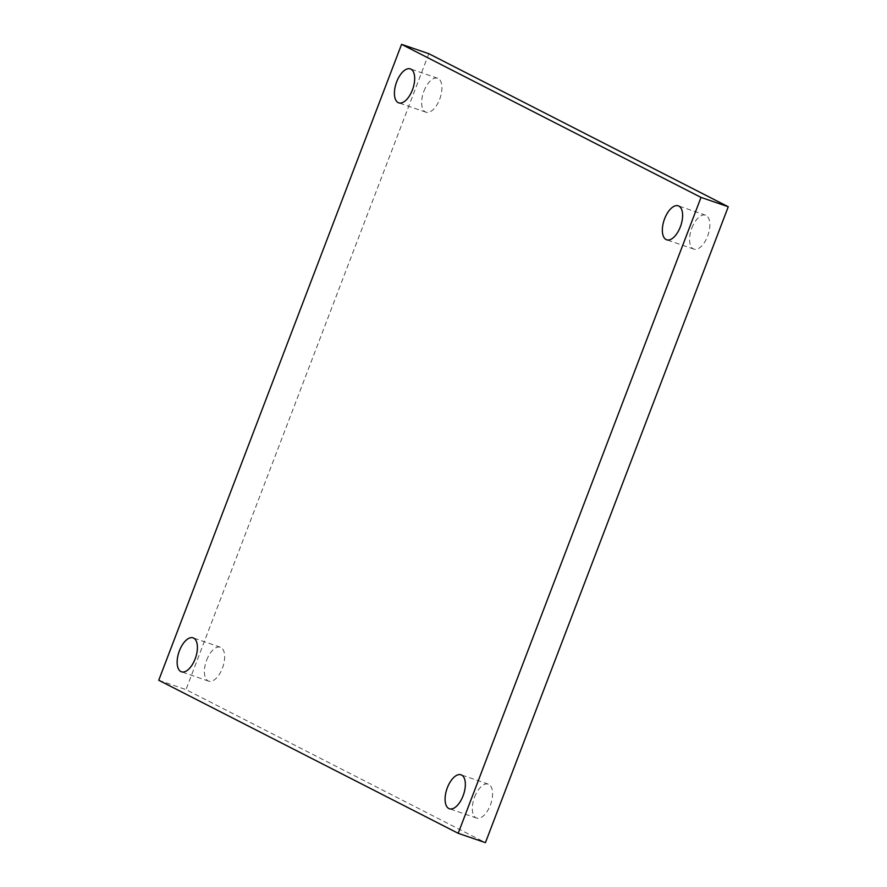 <?xml version="1.0" encoding="UTF-8"?>
<svg xmlns="http://www.w3.org/2000/svg" width="887" height="887" viewBox="0 0 887 887"><rect width="100%" height="100%" fill="white"/><g stroke="black" fill="none" stroke-linecap="round" stroke-linejoin="round"><path stroke-width="0.67" stroke-dasharray="4.43 3.33" d="M691.838 228.136A17.951 8.781 108.9 0 1 705.542 215.186A17.951 8.781 108.9 0 1 708.026 235.011A17.951 8.781 108.9 0 1 693.889 249.136A17.951 8.781 108.9 0 1 691.838 228.136M474.567 797.103A17.951 8.781 108.9 0 1 488.282 784.152A17.951 8.781 108.9 0 1 490.755 803.977A17.951 8.781 108.9 0 1 476.629 818.102A17.951 8.781 108.9 0 1 474.567 797.103M206.638 660.161A17.951 8.781 108.9 0 1 220.342 647.211A17.951 8.781 108.9 0 1 222.825 667.035A17.951 8.781 108.9 0 1 208.689 681.161A17.951 8.781 108.9 0 1 206.638 660.161M423.908 91.195A17.951 8.781 108.9 0 1 437.613 78.244A17.951 8.781 108.9 0 1 440.096 98.069A17.951 8.781 108.9 0 1 425.96 112.194A17.951 8.781 108.9 0 1 423.908 91.195M428.809 53.697L185.982 689.598L485.433 842.65M158.74 680.251L185.982 689.598M705.542 215.186L678.311 205.839M693.889 249.136L666.658 239.789M488.282 784.152L461.04 774.806M476.629 818.102L449.387 808.756M220.342 647.211L193.111 637.864M208.689 681.161L181.458 671.814M437.613 78.244L410.371 68.898M425.96 112.194L398.718 102.848"/><path stroke-width="1.33" d="M728.26 206.749L428.809 53.697L401.567 44.35L701.018 197.402L458.191 833.303L485.433 842.65L728.26 206.749L701.018 197.402M664.596 218.79A17.951 8.781 108.9 0 1 678.311 205.839A17.951 8.781 108.9 0 1 680.784 225.664A17.951 8.781 108.9 0 1 666.658 239.789A17.951 8.781 108.9 0 1 664.596 218.79M447.336 787.756A17.951 8.781 108.9 0 1 461.04 774.806A17.951 8.781 108.9 0 1 463.524 794.63A17.951 8.781 108.9 0 1 449.387 808.756A17.951 8.781 108.9 0 1 447.336 787.756M179.396 650.814A17.951 8.781 108.9 0 1 193.111 637.864A17.951 8.781 108.9 0 1 195.583 657.688A17.951 8.781 108.9 0 1 181.458 671.814A17.951 8.781 108.9 0 1 179.396 650.814M396.666 81.848A17.951 8.781 108.9 0 1 410.371 68.898A17.951 8.781 108.9 0 1 412.854 88.722A17.951 8.781 108.9 0 1 398.718 102.848A17.951 8.781 108.9 0 1 396.666 81.848M458.191 833.303L158.74 680.251L401.567 44.35"/></g></svg>
